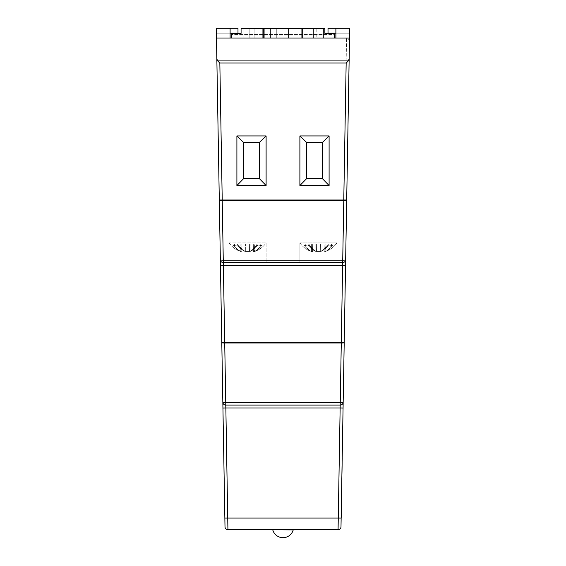 <?xml version="1.0" encoding="UTF-8"?>
<svg xmlns="http://www.w3.org/2000/svg" width="566" height="566" viewBox="0 0 566 566"><rect width="100%" height="100%" fill="white"/><g stroke="black" fill="none" stroke-linecap="round" stroke-linejoin="round"><path stroke-width="0.42" stroke-dasharray="2.83 2.12" d="M283 38.035L334.605 38.035L283 38.035M283 28.498L241.081 28.498L283 28.498M264.081 28.498L264.081 38.035M241.774 251.849L240.96 251.474A22.258 15.041 -88.6 0 1 234.458 245.538A15.947 11.752 -88.5 0 0 239.05 245.538A22.258 15.041 88.6 0 0 245.701 251.474L250.101 251.474A22.258 16.407 -88.5 0 0 257.806 244.88A15.303 10.337 88.6 0 0 261.994 244.88A22.258 16.407 88.5 0 1 254.445 251.474L253.441 251.849L254.254 251.474A22.258 15.041 88.6 0 0 260.756 245.538A15.947 11.752 88.5 0 1 256.165 245.538A22.258 15.041 -88.6 0 1 249.514 251.474L245.113 251.474A22.258 16.407 88.5 0 1 237.409 244.88A15.303 10.337 -88.6 0 1 233.22 244.88A22.258 16.407 -88.5 0 0 240.769 251.474L241.774 251.849L241.908 244.052L234.501 244.052L261.973 244.052L233.242 244.052L241.908 244.052L234.501 244.052L234.458 245.538A15.947 11.752 91.5 0 0 239.05 245.538A22.258 15.041 -91.4 0 0 245.701 251.474L250.101 251.474A22.258 16.407 91.5 0 0 257.806 244.88A15.303 10.337 -91.4 0 0 261.994 244.88A22.258 16.407 -91.5 0 1 254.445 251.474L253.441 251.849L254.254 251.474A22.258 15.041 -91.4 0 0 260.756 245.538A15.947 11.752 -91.5 0 1 256.165 245.538A22.258 15.041 91.4 0 1 249.514 251.474L245.113 251.474A22.258 16.407 -91.5 0 1 237.409 244.88A15.303 10.337 91.4 0 1 233.22 244.88A22.258 16.407 91.5 0 0 240.769 251.474L241.774 251.849L241.908 244.052L240.854 244.052L240.769 251.474L240.854 244.052L233.242 244.052L233.22 244.88L233.242 244.052L237.409 244.052L237.409 244.88L237.409 244.052L245.028 244.052L245.113 251.474L245.028 244.052L249.606 244.052L249.514 251.474L249.606 244.052L256.172 244.052L256.165 245.538L256.172 244.052L260.714 244.052L260.756 245.538L260.714 244.052L254.155 244.052L254.254 251.474L254.155 244.052L253.306 244.052L254.353 244.052L254.445 251.474L254.353 244.052L261.973 244.052L261.994 244.88L261.973 244.052L257.806 244.052L257.806 244.88L257.806 244.052L250.186 244.052L250.101 251.474L250.186 244.052L245.609 244.052L245.701 251.474L245.609 244.052L239.043 244.052L239.05 245.538L239.043 244.052L234.501 244.052L234.458 245.538A22.258 15.041 91.4 0 0 240.96 251.474L241.774 251.849M266.105 242.885L266.105 262.553L229.11 262.553L266.105 262.553L229.11 262.553L266.105 262.553L266.105 242.885L229.11 242.885L229.11 262.553L229.11 242.885L266.105 242.885A22.442 22.442 0 0 1 253.469 251.842A22.442 22.442 0 0 0 266.105 242.885M325.231 251.474L324.226 251.849L324.092 244.052L331.499 244.052L331.542 245.538A15.947 11.752 88.5 0 1 326.95 245.538A22.258 15.041 -88.6 0 1 320.299 251.474L315.899 251.474A22.258 16.407 88.5 0 1 308.194 244.88A15.303 10.337 -88.6 0 1 304.006 244.88A22.258 16.407 -88.5 0 0 311.555 251.474L312.559 251.849L311.746 251.474A22.258 15.041 -88.6 0 1 305.244 245.538A15.947 11.752 -88.5 0 0 309.835 245.538A22.258 15.041 88.6 0 0 316.486 251.474L320.887 251.474A22.258 16.407 -88.5 0 0 328.591 244.88A15.303 10.337 88.6 0 0 332.78 244.88A22.258 16.407 88.5 0 1 325.231 251.474L324.226 251.849L325.04 251.474A22.258 15.041 88.6 0 0 331.542 245.538A15.947 11.752 -91.5 0 1 326.95 245.538A22.258 15.041 91.4 0 1 320.299 251.474L315.899 251.474A22.258 16.407 -91.5 0 1 308.194 244.88A15.303 10.337 91.4 0 1 304.006 244.88A22.258 16.407 91.5 0 0 311.555 251.474L312.559 251.849L311.746 251.474A22.258 15.041 91.4 0 1 305.244 245.538A15.947 11.752 91.5 0 0 309.835 245.538A22.258 15.041 -91.4 0 0 316.486 251.474L320.887 251.474A22.258 16.407 91.5 0 0 328.591 244.88A15.303 10.337 -91.4 0 0 332.78 244.88A22.258 16.407 -91.5 0 1 325.231 251.474L325.146 244.052L331.499 244.052L326.957 244.052L326.95 245.538L326.957 244.052L308.194 244.052L308.194 244.88L308.194 244.052L304.027 244.052L304.006 244.88L304.027 244.052L312.694 244.052L305.286 244.052L305.244 245.538L305.286 244.052L309.828 244.052L309.835 245.538L309.828 244.052L328.591 244.052L328.591 244.88L328.591 244.052L332.758 244.052L332.78 244.88L332.758 244.052L324.092 244.052L324.226 251.849L325.04 251.474A22.258 15.041 -91.4 0 0 331.542 245.538L331.499 244.052L304.027 244.052L332.758 244.052L325.146 244.052L325.231 251.474M324.254 251.842L324.254 251.842A22.442 22.442 0 0 0 336.89 242.885L336.89 262.553L299.895 262.553L336.89 262.553L299.895 262.553L336.89 262.553L336.89 242.885L299.895 242.885L299.895 262.553L299.895 242.885L336.89 242.885A22.442 22.442 0 0 1 324.254 251.842M335.893 28.3L335.893 38.035L335.893 28.3L335.893 33.168L328.011 33.168L335.893 33.168L328.011 33.168L335.893 33.168L328.011 33.168L335.893 33.168L335.893 38.035L335.893 33.168L328.011 33.168L328.011 28.3L349.696 28.3L328.011 28.3L335.893 28.3L335.893 38.035L335.893 28.3L335.893 38.035L335.893 28.3L335.893 38.035L335.893 28.3L349.696 28.3L349.448 42.217C349.3 39.698 348.345 38.304 346.569 38.035L346.166 60.916L217.698 60.916L219.785 62.982M293.223 529.719L272.777 529.719L293.223 529.719M341.73 495.901L341.149 517.614L341.531 495.894M340.994 526.847A2.922 2.922 0 0 1 338.072 529.719A2.922 2.922 0 0 0 340.994 526.847L343.067 408.065L340.145 408.015L338.072 529.719L227.928 529.719L225.855 408.015L340.145 408.015L340.244 405.093L225.756 405.093L340.244 405.093A2.922 2.922 0 0 0 343.166 402.221L343.067 408.065M341.51 508.261L341.779 492.965L341.312 508.261M342.161 470.969L342.38 458.495L341.963 470.969M227.928 529.719A2.922 2.922 0 0 1 225.006 526.847L222.834 402.221A2.922 2.922 0 0 0 225.756 405.093L340.244 405.093A2.922 2.922 0 0 0 343.166 402.221L345.656 259.681A2.922 2.922 0 0 1 342.734 262.553L223.266 262.553L342.734 262.553A2.922 2.922 0 0 0 345.656 259.681A2.922 2.922 0 0 1 342.734 262.553A2.922 2.922 0 0 0 345.656 259.681A2.922 0.559 -179 0 1 342.734 260.19L223.266 260.19L222.226 200.505L343.774 200.505L342.635 265.475L345.55 265.525M342.296 463.342L342.26 465.16L342.097 463.342M329.101 185.542L329.101 135.939L299.895 135.939L299.895 185.542L329.101 185.542L322.358 178.594L322.358 142.483L329.101 135.939M266.105 185.542L266.105 135.939L236.899 135.939L236.899 185.542L266.105 185.542L259.362 178.594L259.362 142.483L266.105 135.939M222.933 408.065L225.855 408.015L225.756 405.093A2.922 2.922 0 0 1 222.834 402.221A2.922 2.922 0 0 0 225.756 405.093A2.922 2.922 0 0 1 222.834 402.221A2.922 0.509 179 0 0 225.756 402.681L224.716 343.031L341.284 343.031L340.244 402.681L225.756 402.681L225.756 405.093A2.922 2.922 0 0 1 222.834 402.221M220.344 259.681A2.922 2.922 0 0 0 223.266 262.553A2.922 2.922 0 0 1 220.344 259.681A2.922 0.559 179 0 0 223.266 260.19L223.266 262.553A2.922 2.922 0 0 1 220.344 259.681A2.922 2.922 0 0 0 223.266 262.553L223.365 265.475L342.635 265.475L341.284 342.522L221.794 342.579L220.344 259.681A2.922 2.922 0 0 0 223.266 262.553L342.734 262.553A2.922 2.922 0 0 0 345.656 259.681M217.698 60.916L216.842 58.921L217.938 121.768M348.062 121.768L349.088 63.031L346.166 63.031L343.774 199.996L222.226 199.996L219.834 63.031L346.166 63.031L346.166 60.916A2.922 2.066 -179 0 1 349.088 62.982A2.922 2.066 -179 0 1 349.088 63.031M230.107 33.168L230.107 28.3L230.107 38.035L230.107 28.3L230.107 38.035L230.107 28.3L230.107 38.035L230.107 28.3L237.989 28.3L216.304 28.3L237.989 28.3L230.107 28.3L230.107 38.035L230.107 28.3L216.304 28.3L216.474 38.035L230.107 38.035L230.107 33.168L237.989 33.168L216.389 33.168L230.107 33.168L216.389 33.168L216.474 38.035L216.304 28.3L216.474 38.035L230.107 38.035L216.474 38.035L230.107 38.035L216.474 38.035L216.389 33.168L230.107 33.168L216.389 33.168L216.474 38.035L230.107 38.035L216.474 38.035L216.389 33.168L230.107 33.168L216.389 33.168L216.474 38.035L230.107 38.035L216.474 38.035L216.389 33.168L237.989 33.168L237.989 28.3L230.107 28.3M335.893 33.168L349.611 33.168L335.893 33.168L349.611 33.168L335.893 33.168L349.611 33.168L335.893 33.168L349.611 33.168L349.526 38.035L349.611 33.168L349.526 38.035L349.611 33.168L349.526 38.035L349.611 33.168L349.526 38.035L349.611 33.168L335.893 33.168L335.893 38.035L231.395 38.035L276.746 38.035L276.746 28.498L276.746 38.035L249.832 38.035L249.832 28.498L276.746 28.498L243.904 28.498L323.483 28.498L243.904 28.498L276.746 28.498L249.832 28.498L249.832 38.035L243.904 38.035L334.605 38.035L334.605 33.366L334.605 38.035L231.395 38.035L231.395 33.366L231.395 38.035L216.474 38.035L216.389 33.168L216.474 38.035L230.107 38.035M288.476 28.498L323.483 28.498L288.476 28.498L288.476 38.035L323.483 38.035L243.904 38.035L323.483 38.035L288.476 38.035L288.476 28.498L316.168 28.498L316.168 38.035L316.168 28.498L323.483 28.498L323.483 38.035L243.904 38.035L323.483 38.035L323.483 28.498L323.483 38.035L323.483 28.498L288.476 28.498L288.476 38.035L288.476 28.498M313.451 28.498L254.863 28.498L313.451 28.498L313.451 38.035L254.863 38.035L313.451 38.035L313.451 28.498L313.451 38.035L313.451 28.498L254.863 28.498L254.863 38.035L254.863 28.498L262.723 28.498L262.723 38.035L262.723 28.498L262.723 38.035L262.723 28.498L270.463 28.498L270.463 38.035L270.463 28.498L313.451 28.498L243.904 28.498L243.904 38.035L276.746 38.035L243.904 38.035L243.904 28.498L243.904 38.035L243.904 28.498L243.904 38.035L243.904 28.498L313.451 28.498L313.451 38.035L313.451 28.498M216.842 58.921L216.474 38.035M335.893 38.035L346.569 38.035M272.777 529.91L293.223 529.91M220.45 265.525L223.365 265.475L224.716 343.031A2.922 0.509 179 0 1 221.794 342.579M343.166 402.221A2.922 2.922 0 0 1 340.244 405.093A2.922 2.922 0 0 0 343.166 402.221A2.922 2.922 0 0 1 340.244 405.093L340.244 402.681A2.922 0.509 -179 0 0 343.166 402.221M334.605 38.035L334.605 35.962L231.395 35.962L334.605 35.962L334.605 34.526L231.395 34.526L334.605 34.526L334.605 33.366L324.863 33.366L334.605 33.366L324.863 33.366L324.863 28.498L241.081 28.498L241.081 33.366L231.395 33.366L231.395 38.035M301.919 28.498L301.919 38.035M324.863 33.366L324.863 28.498L324.863 33.366M241.081 28.498L241.081 33.366L231.395 33.366L241.081 33.366L241.081 28.498M262.723 28.498L323.483 28.498L262.723 28.498L262.723 38.035L262.723 28.498M243.904 28.498L243.904 38.035L243.904 28.498M323.483 28.498L323.483 38.035L323.483 28.498M276.746 28.498L276.746 38.035L276.746 28.498M270.463 28.498L270.463 38.035L270.463 28.498M254.863 28.498L254.863 38.035L254.863 28.498M328.011 33.168L328.011 28.3L328.011 33.168M237.989 33.168L237.989 28.3L237.989 33.168M322.358 142.483L306.638 142.483L299.895 135.939M306.638 142.483L306.638 178.594L299.895 185.542M306.638 178.594L322.358 178.594M259.362 142.483L243.642 142.483L236.899 135.939M243.642 142.483L243.642 178.594L236.899 185.542M243.642 178.594L259.362 178.594M342.182 469.723L342.26 465.365L341.991 469.716M342.281 464.254L342.097 474.45L342.083 464.254M342.352 460.017L342.239 466.469L342.352 460.017M342.239 466.476L342.097 474.45L342.239 466.476M342.182 458.693L342.097 474.45M342.126 472.836L342.239 466.702L341.935 472.829M341.454 511.685L341.411 502.948L341.256 511.685M341.779 492.965L341.355 517.154M341.517 507.943L341.397 503.57L341.517 507.943M341.715 496.396L341.708 496.849L341.715 496.396M341.418 513.56L341.503 497.33L341.418 513.56M241.059 244.052L240.96 251.474L241.059 244.052M324.941 244.052L325.04 251.474L324.941 244.052M341.142 518.081L224.858 518.081M343.774 199.996L346.696 199.996A2.922 0.559 -179 0 1 343.774 200.505L343.774 199.996M222.226 199.996L222.226 200.505A2.922 0.559 179 0 1 219.304 199.996L222.226 199.996M341.284 342.522L344.206 342.579A2.922 0.509 -179 0 1 341.284 343.031L341.284 342.522M311.647 244.052L311.555 251.474L311.647 244.052M311.845 244.052L311.746 251.474L311.845 244.052M316.394 244.052L316.486 251.474L316.394 244.052M320.972 244.052L320.887 251.474L320.972 244.052M320.391 244.052L320.299 251.474L320.391 244.052M315.814 244.052L315.899 251.474L315.814 244.052M263.53 28.498L263.53 38.035L263.53 28.498M229.11 242.885A22.442 22.442 0 0 0 241.746 251.842A22.442 22.442 0 0 1 229.11 242.885M299.895 242.885A22.442 22.442 0 0 0 312.531 251.842A22.442 22.442 0 0 1 299.895 242.885M253.441 251.849L253.306 244.052L253.441 251.849M312.559 251.849L312.694 244.052L312.559 251.849M302.47 28.498L302.47 38.035L302.47 28.498"/><path stroke-width="0.85" d="M219.785 62.982L217.698 60.916L348.302 60.916L349.158 58.921L346.696 199.996L348.062 121.768M346.166 63.031L219.834 63.031L222.226 199.996L343.774 199.996L346.166 63.031L348.302 60.916M272.777 529.91A10.605 10.605 0 0 0 293.223 529.91L272.777 529.719M340.994 526.847A2.922 2.922 0 0 1 338.072 529.719L340.145 408.015L343.067 408.065L340.994 526.847A2.922 2.922 0 0 1 338.072 529.719L227.928 529.719A2.922 2.922 0 0 1 225.006 526.847L222.933 408.065L225.855 408.015L225.756 405.093A2.922 2.922 0 0 1 222.834 402.221L222.933 408.065M345.656 259.681L346.696 199.996L345.656 259.681A2.922 2.922 0 0 1 342.734 262.553L223.266 262.553A2.922 2.922 0 0 1 220.344 259.681L222.834 402.221L221.794 342.579L341.284 342.522L343.774 200.505L222.226 200.505L223.266 260.19L342.734 260.19A2.922 0.559 -179 0 0 345.656 259.681L343.166 402.221A2.922 2.922 0 0 1 340.244 405.093L225.756 405.093L225.756 402.681L340.244 402.681L341.284 343.031L224.716 343.031L225.756 402.681A2.922 0.509 179 0 1 222.834 402.221M343.067 408.065L343.166 402.221A2.922 0.509 -179 0 1 340.244 402.681L340.145 408.015L225.855 408.015L227.928 529.719M266.105 135.939L236.899 135.939L236.899 185.542L266.105 185.542L266.105 135.939L259.362 142.483L243.642 142.483L243.642 178.594L259.362 178.594L259.362 142.483M329.101 135.939L299.895 135.939L299.895 185.542L329.101 185.542L329.101 135.939L322.358 142.483L306.638 142.483L306.638 178.594L322.358 178.594L322.358 142.483M217.938 121.768L220.344 259.681L216.842 58.921L217.698 60.916M230.107 38.035L216.474 38.035L216.304 28.3L230.107 28.3L230.107 38.035L335.893 38.035L335.893 28.3L328.011 28.3L328.011 33.168L335.893 33.168M230.107 28.3L237.989 28.3L237.989 33.168L230.107 33.168M216.474 38.035L216.842 58.921M349.088 63.031L349.448 42.217M349.158 58.921L349.696 28.3L335.893 28.3M335.893 38.035L349.526 38.035M345.55 265.525L223.365 265.475L223.266 260.19A2.922 0.559 179 0 1 220.344 259.681M221.794 342.579A2.922 0.509 179 0 0 224.716 343.031L223.365 265.475L220.45 265.525M334.605 38.035L334.605 33.366L324.863 33.366L324.863 28.498L241.081 28.498L241.081 33.366L231.395 33.366L231.395 38.035M264.081 28.498L264.081 38.035M301.919 28.498L301.919 38.035M322.358 178.594L329.101 185.542M306.638 178.594L299.895 185.542M306.638 142.483L299.895 135.939M259.362 178.594L266.105 185.542M243.642 178.594L236.899 185.542M243.642 142.483L236.899 135.939M342.182 458.495L341.899 474.648M341.355 517.303L341.27 511.063M341.517 496.842L341.581 492.965M341.461 511.063L341.715 496.396M224.858 518.081L341.142 518.081M346.696 199.996L343.774 199.996L343.774 200.505A2.922 0.559 -179 0 0 346.696 199.996M222.226 199.996L219.304 199.996A2.922 0.559 179 0 0 222.226 200.505L222.226 199.996M344.206 342.579L341.284 342.522L341.284 343.031A2.922 0.509 -179 0 0 344.206 342.579"/></g></svg>
